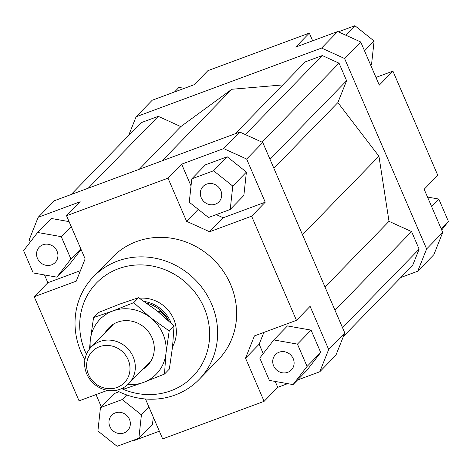 <?xml version="1.0" encoding="UTF-8"?>
<svg xmlns="http://www.w3.org/2000/svg" width="472" height="472" viewBox="0 0 472 472"><rect width="100%" height="100%" fill="white"/><g stroke="black" fill="none" stroke-linecap="round" stroke-linejoin="round"><path stroke-width="0.71" d="M144.367 301.508A32.751 30.532 44.3 0 1 170.711 322.034A32.751 30.532 44.3 0 1 171.183 323.19M86.771 373.96A26.202 24.426 -135.7 0 0 128.726 383.659A26.202 24.426 -135.7 0 0 133.151 356.785A26.202 24.426 -135.7 0 0 91.196 347.091A26.202 24.426 -135.7 0 0 86.771 373.96M88.465 374.42A22.42 20.904 44.3 0 1 99.539 346.702A22.42 20.904 44.3 0 1 128.148 359.717A22.42 20.904 44.3 0 1 117.08 387.441A22.42 20.904 44.3 0 1 88.465 374.42M160.244 313.396L159.058 310.647L162.126 312.977L165.448 316.393L168.109 320.299M158.09 311.638L159.058 310.647M146.91 303.254A31.931 29.771 44.3 0 1 168.846 320.984M139.452 298.251A32.751 30.532 44.3 0 1 173.661 319.007A32.751 30.532 44.3 0 1 172.557 346.684M129.44 419.301A11.057 10.307 44.3 0 1 127.57 430.641A11.057 10.307 44.3 0 1 109.87 426.552A11.057 10.307 44.3 0 1 111.734 415.212A11.057 10.307 44.3 0 1 129.44 419.301M279.094 352.218A11.057 10.307 44.3 0 1 292.097 356.637A11.057 10.307 44.3 0 1 291.342 369.977A11.057 10.307 44.3 0 1 287.749 372.308A11.057 10.307 44.3 0 1 274.745 367.889A11.057 10.307 44.3 0 1 275.506 354.549A11.057 10.307 44.3 0 1 279.094 352.218M201.231 197.762A11.057 10.307 44.3 0 1 203.102 186.428A11.057 10.307 44.3 0 1 220.802 190.517A11.057 10.307 44.3 0 1 218.931 201.857A11.057 10.307 44.3 0 1 201.231 197.762M51.572 264.845A11.057 10.307 44.3 0 1 38.574 260.426A11.057 10.307 44.3 0 1 39.329 247.092A11.057 10.307 44.3 0 1 42.922 244.762A11.057 10.307 44.3 0 1 55.926 249.181A11.057 10.307 44.3 0 1 55.165 262.52A11.057 10.307 44.3 0 1 51.572 264.845M93.544 276.622L112.554 257.11A73.691 68.706 44.3 0 1 230.554 284.374A73.691 68.706 44.3 0 1 218.117 359.959L199.107 379.47A73.691 68.706 -135.7 0 0 211.544 303.885A73.691 68.706 -135.7 0 0 93.544 276.622A73.691 68.706 -135.7 0 0 81.107 352.206A73.691 68.706 -135.7 0 0 84.901 359.811M116.171 390.285A73.691 68.706 -135.7 0 0 199.107 379.47M86.429 354.336A67.142 62.599 44.3 0 1 85.255 351.752A67.142 62.599 44.3 0 1 118.401 268.745A67.142 62.599 44.3 0 1 204.093 307.732A67.142 62.599 44.3 0 1 191.821 377.541A67.142 62.599 44.3 0 1 121.611 388.609M30.296 241.959L29.27 239.581L38.161 217.309L54.28 200.765L239.788 132.048L223.669 148.591L246.661 159.052L262.774 142.509L239.788 132.048M38.161 217.309L80.193 201.739L66.552 215.739L168.002 178.156L181.643 164.162L223.669 148.591M107.522 390.332L79.066 400.87L34.214 296.723L47.849 282.728L44.504 274.946M47.849 282.728L80.435 270.657M69.095 221.628L51.271 218.471L37.63 232.472L23.6 250.614L33.217 272.952L56.87 277.141L70.505 263.14L81.078 249.464M246.661 159.052L265.24 202.199L251.605 216.2L296.457 320.346L310.092 306.346L328.677 349.492L319.78 371.765L335.899 355.221L344.79 332.949L262.774 142.509M344.79 332.949L328.677 349.492M101.273 406.77L96.028 394.586M159.347 431.196L134.278 440.482L133.617 440.181M119.091 391.76L114.082 393.618L100.447 407.613L97.899 430.983L117.109 446.3L138.862 438.24L152.497 424.239L153.276 417.106M263.872 332.412L259.169 344.188L263.228 353.605M296.457 320.346L254.426 335.911L245.534 358.183L259.169 344.188M275.217 381.441L277.754 387.335L264.113 401.33L245.534 358.183M319.78 371.765L297.502 380.019M287.696 383.647L277.754 387.335M320.706 352.454L311.089 330.117L287.442 325.934L273.801 339.928L259.771 358.077L269.388 380.408L293.041 384.597L306.676 370.597L320.706 352.454L307.071 366.449L297.454 344.118L311.089 330.117M216.288 214.618L223.215 217.769L265.24 202.199M198.234 209.35L186.587 221.303L209.574 231.764L223.215 217.769M181.643 164.162L191.03 185.968M227.203 156.775L205.444 164.828L191.809 178.829L189.26 202.199L208.471 217.509L230.224 209.456L243.859 195.455L246.408 172.085L227.203 156.775L213.562 170.77L191.809 178.829M251.605 216.2L209.574 231.764M34.214 296.723L76.246 281.153L85.137 258.886L66.552 215.739M433.839 254.691L442.73 232.419L426.611 248.962L417.72 271.235L433.839 254.691M417.72 271.235L400.828 277.489M128.602 135.558L136.101 116.779L321.609 48.061L344.595 58.522L426.611 248.962M343.398 336.442L412.664 265.347L419.13 249.145L411.572 231.593L389.011 221.327L378.939 156.214L337.869 102.583L346.596 80.724L339.038 63.171L322.317 55.566L305.219 61.897L235.227 133.735M282.787 84.919L231.805 89.267L180.817 126.602L158.262 116.336L141.157 122.667L71.172 194.511M344.595 58.522L360.714 41.979L337.722 31.518L321.609 48.061M337.722 31.518L295.696 47.088L309.331 33.093L207.887 70.67L194.246 84.665L152.22 100.235L136.101 116.779M375.972 77.414L392.934 71.13L379.293 85.125L360.714 41.979M442.73 232.419L424.151 189.272L437.786 175.277L392.934 71.13M309.331 33.093L312.653 40.804M174.498 91.981L178.959 87.403L184.304 88.352M338.383 31.819L354.891 25.7L345.693 35.146M354.891 25.7L374.101 41.017L371.552 64.387L370.726 65.23M374.101 41.017L364.531 50.84M427.496 197.054L438.783 199.048L448.4 221.386L441.172 228.802M438.783 199.048L431.555 206.47M448.4 221.386L441.703 230.041M56.87 277.141L70.9 258.992L80.806 248.827M70.9 258.992L61.283 236.661L71.183 226.489M61.283 236.661L37.63 232.472M230.224 209.456L232.773 186.08L246.408 172.085M232.773 186.08L213.562 170.77M186.587 221.303L168.002 178.156M297.454 344.118L273.801 339.928M293.041 384.597L307.071 366.449M145.47 398.982L162.669 438.907L264.113 401.33M138.862 438.24L141.411 414.87L148.969 407.106M141.411 414.87L122.201 399.554L126.702 394.934M122.201 399.554L100.447 407.613M419.13 249.145L342.554 327.751M411.572 231.593L334.99 310.198M389.011 221.327L325.013 287.017M378.939 156.214L302.475 234.696M180.817 126.602L139.216 169.3M231.805 89.267L162.079 160.834M158.262 116.336L88.27 188.175M337.869 102.583L273.872 168.274M346.596 80.724L270.019 159.329M339.038 63.171L262.06 142.184M322.317 55.566L245.34 134.579M164.492 374.066L143.523 382.414A39.3 36.645 -135.7 0 0 165.955 353.404A39.3 36.645 -135.7 0 0 162.928 333.828A39.3 36.645 -135.7 0 0 150.58 317.697L169.194 330.925L165.955 353.404L164.492 374.066L169.33 369.098L172.569 346.619L174.032 325.957L157.188 310.912L138.573 297.685L119.381 304.216L98.412 312.564L93.568 317.532L112.767 311.001A39.3 36.645 -135.7 0 0 90.335 340.011A39.3 36.645 -135.7 0 0 90.323 348.035M89.503 349.038L90.335 340.011L93.568 317.532M105.079 332.837A27.022 25.193 44.3 0 1 129.116 320.759A27.022 25.193 44.3 0 1 152.055 337.852A27.022 25.193 44.3 0 1 142.615 369.399M127.806 384.55A39.3 36.645 -135.7 0 0 143.523 382.414L124.325 388.946L122.867 388.002M112.767 311.001L133.735 302.652L150.58 317.697A39.3 36.645 -135.7 0 0 112.767 311.001M138.573 297.685L133.735 302.652M174.032 325.957L169.194 330.925M128.726 383.659L150.686 361.121M91.196 347.091L113.15 324.553"/></g></svg>
